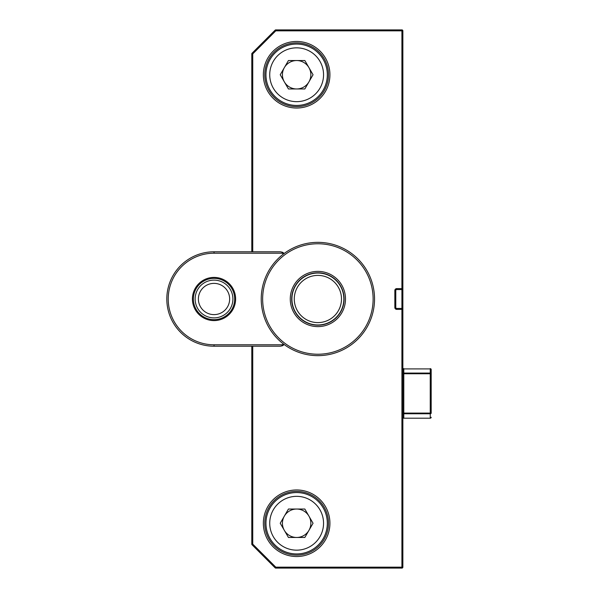 <?xml version="1.0" encoding="UTF-8"?>
<svg xmlns="http://www.w3.org/2000/svg" width="598" height="598" viewBox="0 0 598 598"><rect width="100%" height="100%" fill="white"/><g stroke="black" fill="none" stroke-linecap="round" stroke-linejoin="round"><path stroke-width="0.9" d="M343.85 299A25.968 25.968 0 0 1 317.882 324.968A25.968 25.968 0 0 1 291.921 299A25.968 25.968 0 0 1 317.882 273.032A25.968 25.968 0 0 1 343.85 299A25.968 25.968 0 0 0 317.882 273.032A25.968 25.968 0 0 0 291.921 299M296.638 108.036A33.286 33.286 0 0 1 263.359 74.75A33.286 33.286 0 0 1 296.638 41.464A33.286 33.286 0 0 1 329.924 74.75A33.286 33.286 0 0 1 296.638 108.036M296.638 42.884A31.866 31.866 0 0 0 264.772 74.75A31.866 31.866 0 0 0 296.638 106.616A31.866 31.866 0 0 0 328.504 74.75A31.866 31.866 0 0 0 296.638 42.884M296.638 556.536A33.286 33.286 0 0 1 263.359 523.25A33.286 33.286 0 0 1 296.638 489.964A33.286 33.286 0 0 1 329.924 523.25A33.286 33.286 0 0 1 296.638 556.536M296.638 491.384A31.866 31.866 0 0 0 264.772 523.25A31.866 31.866 0 0 0 296.638 555.116A31.866 31.866 0 0 0 328.504 523.25A31.866 31.866 0 0 0 296.638 491.384M251.788 251.788L251.788 53.895A0.942 0.942 0 0 1 252.064 53.229L275.117 30.177A0.942 0.942 0 0 1 275.783 29.9L401.916 29.9A0.942 0.942 0 0 1 402.865 30.842L402.865 288.617A0.942 0.942 0 0 1 401.916 289.559L396.728 289.559A0.942 0.942 0 0 0 395.779 290.501L395.779 307.499A0.942 0.942 0 0 0 396.728 308.441L401.916 308.441A0.942 0.942 0 0 1 402.865 309.383L402.865 567.158A0.942 0.942 0 0 1 401.916 568.1L275.783 568.1A0.942 0.942 0 0 1 275.117 567.823L252.064 544.771A0.942 0.942 0 0 1 251.788 544.105L251.788 346.212M396.728 289.559L396.728 288.617L401.916 288.617L401.916 30.842L275.783 30.842L275.783 29.9A0.942 0.942 0 0 0 275.117 30.177L275.783 30.842L252.737 53.895L252.737 251.788M402.865 30.842A0.942 0.942 0 0 0 401.916 29.9L401.916 30.842L402.865 30.842A0.942 0.942 0 0 0 401.916 29.9M252.737 346.212L252.737 544.105L275.783 567.158L401.916 567.158L401.916 308.441A0.942 0.942 0 0 1 402.865 309.383L396.728 309.383A1.891 1.891 0 0 1 394.837 307.499L394.837 290.501A1.891 1.891 0 0 1 396.728 288.617M275.783 568.1L275.783 567.158L275.117 567.823M252.064 544.771A0.942 0.942 0 0 1 251.788 544.105L252.737 544.105L252.064 544.771A0.942 0.942 0 0 1 251.788 544.105M401.916 568.1A0.942 0.942 0 0 0 402.865 567.158L401.916 567.158L401.916 568.1A0.942 0.942 0 0 0 402.865 567.158A0.942 0.942 0 0 1 401.916 568.1M402.865 288.617L402.865 309.383A0.942 0.942 0 0 0 401.916 308.441L401.916 288.617L402.865 288.617M402.865 417.262A0.942 0.942 0 0 0 403.807 418.204L430.246 418.204A0.942 0.942 0 0 0 431.188 417.262A0.942 0.665 180 0 1 430.246 417.927L430.246 373.75L403.807 373.75L403.807 413.091L431.188 413.091L431.188 369.579L431.188 413.091A0.942 0.665 0 0 1 430.246 413.764L403.807 413.764L403.807 417.927A0.942 0.665 180 0 1 402.865 417.262A0.942 0.942 0 0 0 403.807 418.204L403.291 418.204M403.807 368.637L403.807 373.75L402.865 373.75A0.942 0.665 0 0 1 403.807 373.077L430.246 373.077L430.246 368.914L403.807 368.914A0.942 0.665 0 0 0 402.865 369.579A0.942 0.942 0 0 1 403.807 368.637L403.291 368.637M402.865 413.091A0.942 0.665 0 0 0 403.807 413.764L403.807 413.091L402.865 413.091M430.246 373.077A0.942 0.665 0 0 1 431.188 373.75L430.246 373.75L430.246 373.077M430.246 368.914A0.942 0.665 0 0 1 431.188 369.579A0.942 0.942 0 0 0 430.246 368.637L430.246 368.914M235.619 299A21.595 21.595 0 0 1 214.024 320.595A21.595 21.595 0 0 1 192.421 299A21.595 21.595 0 0 1 214.024 277.405A21.595 21.595 0 0 1 235.619 299M193.363 299A20.653 20.653 0 0 0 214.024 319.653A20.653 20.653 0 0 0 234.678 299A20.653 20.653 0 0 0 214.024 278.347A20.653 20.653 0 0 0 193.363 299M283.325 254.105A3.775 3.775 0 0 0 282.241 253.208L214.024 253.208A45.792 45.792 0 0 0 168.225 299A45.792 45.792 0 0 0 214.024 344.792L282.241 344.792A3.775 3.775 0 0 0 283.325 343.895M284.08 344.463A4.724 4.724 0 0 1 282.473 345.741L280.41 346.212L214.024 346.212A47.212 47.212 0 0 1 166.812 299A47.212 47.212 0 0 1 214.024 251.788L280.41 251.788L282.473 252.259A4.724 4.724 0 0 1 284.08 253.537M282.473 345.741L282.241 344.792M282.241 253.208L282.473 252.259M373.122 299A55.233 55.233 0 0 0 317.882 243.767A55.233 55.233 0 0 0 262.649 299A55.233 55.233 0 0 0 317.882 354.233A55.233 55.233 0 0 0 373.122 299M261.229 299A56.653 56.653 0 0 1 317.882 242.347A56.653 56.653 0 0 1 374.535 299A56.653 56.653 0 0 1 317.882 355.653A56.653 56.653 0 0 1 261.229 299M345.502 299A27.62 27.62 0 0 1 317.882 326.62A27.62 27.62 0 0 1 290.269 299A27.62 27.62 0 0 1 317.882 271.38A27.62 27.62 0 0 1 345.502 299M291.682 299A26.2 26.2 0 0 0 317.882 325.2A26.2 26.2 0 0 0 344.089 299A26.2 26.2 0 0 0 317.882 272.8A26.2 26.2 0 0 0 291.682 299M284.334 81.859A14.21 14.21 0 0 0 308.949 81.859A14.21 14.21 0 0 0 296.638 60.54A14.21 14.21 0 0 0 284.334 81.859M296.638 44.065A30.685 30.685 0 0 1 327.323 74.75A30.685 30.685 0 0 1 296.638 105.435A30.685 30.685 0 0 1 265.953 74.75A30.685 30.685 0 0 1 296.638 44.065A30.685 30.685 0 0 0 265.953 74.75A30.685 30.685 0 0 0 296.638 105.435M313.046 74.75L304.845 88.96L288.438 88.96L280.23 74.75L288.438 60.54L304.845 60.54L313.046 74.75M284.334 530.359A14.21 14.21 0 0 0 308.949 530.359A14.21 14.21 0 0 0 296.638 509.04A14.21 14.21 0 0 0 284.334 530.359M296.638 492.565A30.685 30.685 0 0 1 327.323 523.25A30.685 30.685 0 0 1 296.638 553.935A30.685 30.685 0 0 1 265.953 523.25A30.685 30.685 0 0 1 296.638 492.565A30.685 30.685 0 0 0 265.953 523.25A30.685 30.685 0 0 0 296.638 553.935M313.046 523.25L304.845 537.46L288.438 537.46L280.23 523.25L288.438 509.04L304.845 509.04L313.046 523.25M214.024 314.623A15.623 15.623 0 0 1 198.394 299A15.623 15.623 0 0 1 214.024 283.377A15.623 15.623 0 0 1 229.647 299A15.623 15.623 0 0 1 214.024 314.623M214.024 317.882A18.882 18.882 0 0 1 195.135 299A18.882 18.882 0 0 1 214.024 280.118A18.882 18.882 0 0 1 232.906 299A18.882 18.882 0 0 1 214.024 317.882M294.276 299A23.606 23.606 0 0 0 317.882 322.606A23.606 23.606 0 0 0 341.488 299A23.606 23.606 0 0 0 317.882 275.394A23.606 23.606 0 0 0 294.276 299M252.064 53.229L252.737 53.895L251.788 53.895M395.779 290.501L394.837 290.501M275.117 30.177A0.942 0.942 0 0 1 275.783 29.9M395.779 307.499L394.837 307.499M396.728 308.441L396.728 309.383M214.024 346.212L214.024 344.792M214.024 251.788L214.024 253.208M296.638 101.66A26.91 26.91 0 0 0 323.548 74.75A26.91 26.91 0 0 0 296.638 47.84A26.91 26.91 0 0 0 269.728 74.75A26.91 26.91 0 0 0 296.638 101.66M296.638 550.16A26.91 26.91 0 0 0 323.548 523.25A26.91 26.91 0 0 0 296.638 496.34A26.91 26.91 0 0 0 269.728 523.25A26.91 26.91 0 0 0 296.638 550.16M402.312 417.867L403.037 418.204M402.312 368.973L403.037 368.637"/></g></svg>
